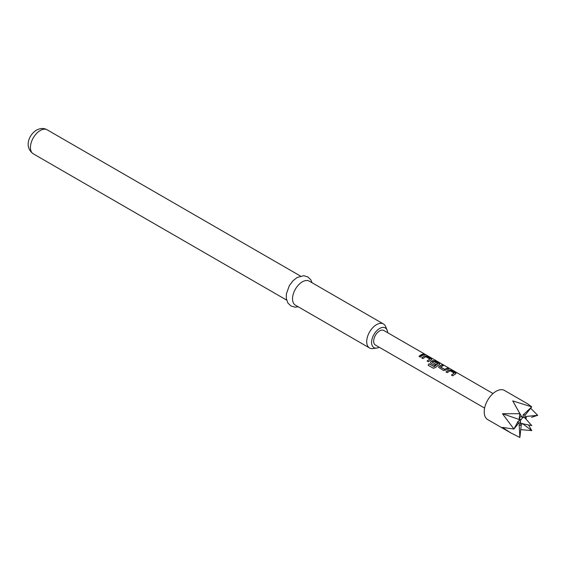 <?xml version="1.0" encoding="UTF-8"?>
<svg xmlns="http://www.w3.org/2000/svg" width="566" height="566" viewBox="0 0 566 566"><rect width="100%" height="100%" fill="white"/><g stroke="black" fill="none" stroke-linecap="round" stroke-linejoin="round"><path stroke-width="0.85" d="M424.281 354.5C423.736 353.955 424.139 354.04 425.505 354.762L424.337 354.351C423.8 353.8 424.217 353.892 425.582 354.62L425.943 354.875M446.043 372.046L448.866 370.1L451.201 370.447L455.573 372.966L455.566 373.963M451.491 375.194L454.165 373.086L450.133 370.758L447.253 372.661L446.001 371.94L448.888 369.952L451.243 370.291L455.609 372.817L455.588 373.822L452.701 375.81L451.456 375.088L454.165 373.086M438.615 367.348L439.053 366.393L441.926 365.091L443.171 365.813M440.447 366.867L444.487 369.301L447.416 368.084L448.661 368.806L445.739 370.129L443.426 370.454L438.6 367.292L439.039 366.266L441.968 364.936L443.213 365.657L440.468 367.101L444.501 369.428L447.373 368.233L448.626 368.954M430.507 362.665L430.945 361.702L432.643 360.733L434.978 361.08L439.343 363.598L439.343 364.596M428.193 365.268L429.205 363.846L434.143 366.697L437.787 363.867L433.768 361.313L432.205 362.212L435.749 364.256L434.518 365.311L430.938 363.245L430.485 362.608L430.924 361.582L432.665 360.584L435.021 360.924L439.386 363.45L439.358 364.454L435.48 367.553L433.351 368.24L428.115 365.212L429.148 363.761L434.087 366.612L437.808 363.641M432.198 362.106L435.763 364.384M421.705 357.995L424.528 356.049L426.863 356.396L431.235 358.915L431.228 359.912M427.153 361.143L429.827 359.035L425.795 356.707L422.915 358.611L421.663 357.889L424.55 355.901L426.906 356.24L431.271 358.766L431.25 359.771L428.363 361.759L427.111 361.037L429.827 359.035M419.038 356.46L423.035 354.182L424.281 354.903M521.548 416.555L521.548 416.548A3.87 2.236 -60 0 1 521.548 416.548L522.418 418.111A3.354 1.931 120 0 0 521.159 419.682L519.178 419.498L520.656 420.963A3.354 1.931 120 0 0 520.656 422.639L518.3 423.644L513.928 429.035L502.445 413.704L519.871 413.718L512.739 400.898L531.757 406.855L525.092 415.196L524.675 417.651A3.354 1.931 120 0 0 523.409 417.538L521.548 416.548L512.739 400.898M519.178 422.661L521.159 423.347A3.354 1.931 120 0 0 521.59 423.531L531.757 425.604L524.59 417.51M523.409 417.538L523.041 415.012L531.757 406.855L527.505 403.742L504.504 390.455A16.81 9.707 120 0 0 496.099 391.29A16.81 9.707 120 0 0 485.112 406.105A16.81 9.707 120 0 0 487.694 419.576L510.695 432.856L502.445 427.429L513.928 429.035L518.3 420.906L520.656 420.963M522.418 423.46L521.251 425.101L519.871 437.49L510.695 432.856M387.618 332.681A11.348 6.551 120 0 0 387.102 330.127A11.348 6.551 120 0 0 379.602 328.499A11.348 6.551 120 0 0 371.713 340.633A11.348 6.551 120 0 0 376.744 348.069A11.348 6.551 120 0 0 379.213 347.241M376.744 348.069L373.015 348.578A13.867 8.009 -60 0 1 369.584 347.991A13.867 8.009 -60 0 1 367.454 336.876A13.867 8.009 -60 0 1 376.517 324.658A13.867 8.009 -60 0 1 383.451 323.964A13.867 8.009 -60 0 1 385.679 326.646L387.102 330.127M383.451 323.964L309.277 281.139A13.867 8.009 120 0 0 302.343 281.826A13.867 8.009 120 0 0 293.28 294.051A13.867 8.009 120 0 0 295.402 305.166L369.584 347.991M484.616 408.093L375.4 345.041A8.405 4.853 -60 0 1 374.112 338.305A8.405 4.853 -60 0 1 379.602 330.898A8.405 4.853 -60 0 1 383.805 330.48L493.021 393.533M422.25 355.519L420.248 357.075L419.003 356.354L420.998 354.797L423.078 354.033L424.323 354.755L422.25 355.519M431.752 359.339L431.25 359.771M439.867 364.023L439.358 364.454M456.09 373.39L455.588 373.822M528.545 424.953L531.757 430.627L522.729 423.764M521.159 419.682L519.199 418.599L519.871 413.718L522.418 418.111M525.17 418.359L525.984 416.47L537.7 415.31L531.587 417.326M530.667 408.199L537.7 415.31M531.757 430.627L520.72 429.601M519.871 437.49L519.199 424.917L521.159 423.347M519.178 419.498L502.445 413.704M33.302 153.839C23.751 146.905 29.092 134.588 36.45 130.13C40.448 128.079 44.021 127.98 47.169 129.819A13.867 8.009 120 0 0 40.236 130.505A13.867 8.009 120 0 0 31.172 142.724A13.867 8.009 120 0 0 33.302 153.839L286.629 300.093M523.041 415.012A5.688 3.283 -60 0 1 525.092 415.196M519.199 418.599A5.688 3.283 -60 0 1 521.251 416.045M525.984 416.47A5.688 3.283 -60 0 1 526.005 419.109M518.3 423.644A5.688 3.283 -60 0 1 518.3 420.906M521.251 425.101A5.688 3.283 -60 0 1 519.199 424.917M298.24 306.8L295.105 307.168L290.966 305.994L287.889 303.008L286.304 298.48L286.368 293.867L289.311 285.667L292.962 280.8L297.129 277.489L303.694 275.713L307.805 276.901L310.798 279.788L312.107 282.781M47.169 129.819L300.496 276.074"/></g></svg>
